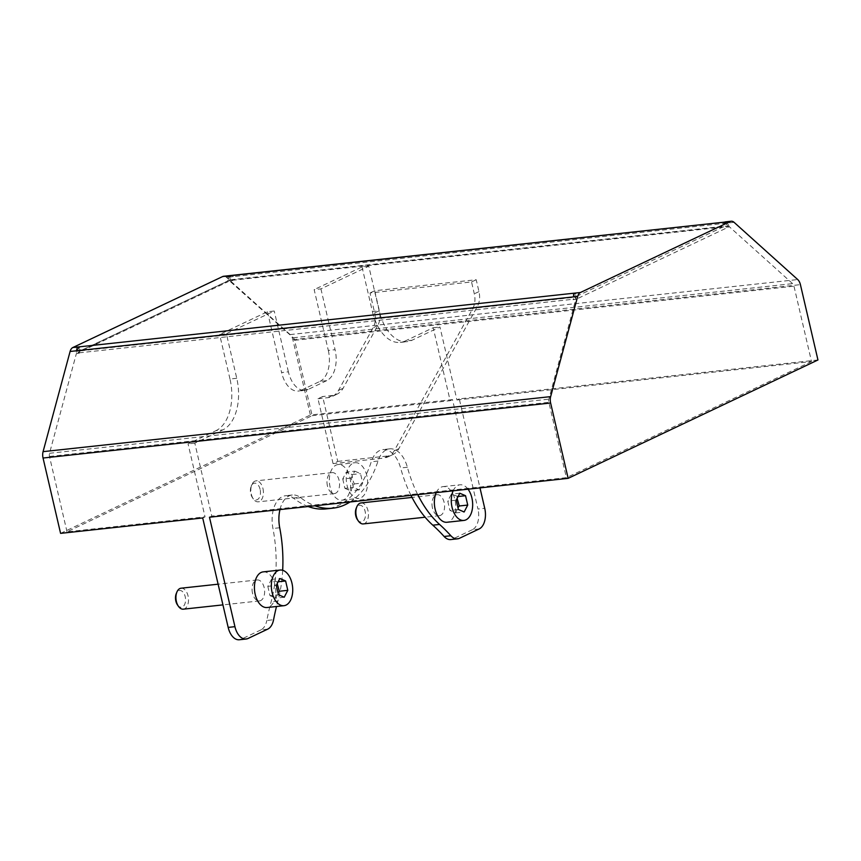 <?xml version="1.0" encoding="UTF-8"?>
<svg xmlns="http://www.w3.org/2000/svg" width="861" height="861" viewBox="0 0 861 861"><rect width="100%" height="100%" fill="white"/><g stroke="black" fill="none" stroke-linecap="round" stroke-linejoin="round"><path stroke-width="0.65" stroke-dasharray="4.3 3.23" d="M177.517 604.982A8.438 4.983 83.8 0 0 183.597 606.079A8.438 4.983 83.8 0 0 185.19 596.662A8.438 4.983 83.8 0 0 180.982 590.657A8.438 4.983 83.8 0 0 176.279 593.552M181.079 588.203A10.547 6.231 -96.2 0 1 188.053 595.92A10.547 6.231 -96.2 0 1 183.35 609.168M252.51 593.197A10.547 6.231 -96.2 0 1 257.213 579.948A10.547 6.231 -96.2 0 1 264.542 589.763A10.547 6.231 -96.2 0 1 259.484 600.913A10.547 6.231 -96.2 0 1 252.51 593.197M320.927 288.887L335.08 349.695L328.31 350.427L314.157 289.619L320.927 288.887L368.788 266.21L379.163 310.799A42.178 24.915 83.8 0 0 407.049 341.677A42.178 24.915 83.8 0 0 411.935 340.278L405.176 341.01L433.191 327.74L450.163 400.699L452.499 399.601L477.973 509.045L484.732 508.313M479.168 528.945L472.409 529.687A16.876 9.966 83.8 0 0 477.973 509.045M472.409 529.687L452.725 539.008L459.494 538.276M450.766 539.567A16.876 9.966 83.8 0 0 452.725 539.008M410.977 495.376A105.451 62.272 -96.2 0 1 400.613 467.986A27.412 16.187 83.8 0 0 382.908 449.593A27.412 16.187 83.8 0 0 371.252 461.776A105.978 62.595 -96.2 0 1 326.168 508.905M308.152 506.526A105.978 62.595 -96.2 0 1 293.881 498.433A27.412 16.187 83.8 0 0 285.529 495.732A27.412 16.187 83.8 0 0 272.948 528.482A105.451 62.272 -96.2 0 1 271.129 601.785A206.672 122.058 83.8 0 0 266.813 620.48L273.583 619.737M267.728 629.133L260.958 629.875A16.876 9.966 83.8 0 0 266.813 620.48M260.958 629.875L241.284 639.196L248.054 638.464M239.326 639.755A16.876 9.966 83.8 0 0 241.284 639.196M202.701 517.956L205.036 516.848L188.053 443.889L216.068 430.608L222.838 429.876A42.178 24.915 83.8 0 0 236.753 378.28L226.378 333.691L274.228 311.015L267.47 311.747L219.609 334.423L226.378 333.691M236.753 378.28L229.984 379.012A42.178 24.915 -96.2 0 1 216.068 430.608M229.984 379.012L219.609 334.423M267.47 311.747L281.612 372.555L288.381 371.823A25.303 14.949 83.8 0 0 305.117 390.345A25.303 14.949 83.8 0 0 308.055 389.506L301.285 390.237A25.303 14.949 -96.2 0 1 298.347 391.077A25.303 14.949 -96.2 0 1 281.612 372.555M301.285 390.237L319.958 381.391L326.728 380.648A25.303 14.949 83.8 0 0 335.08 349.695M328.31 350.427A25.303 14.949 -96.2 0 1 319.958 381.391M368.788 266.21L362.018 266.942L314.157 289.619M362.018 266.942L372.393 311.531L379.163 310.799M405.176 341.01A42.178 24.915 -96.2 0 1 400.29 342.409A42.178 24.915 -96.2 0 1 372.393 311.531M432.448 507.936A10.547 6.231 -96.2 0 1 437.151 494.688A10.547 6.231 -96.2 0 1 444.48 504.503A10.547 6.231 -96.2 0 1 439.422 515.664A10.547 6.231 -96.2 0 1 432.448 507.936M327.428 485.862A10.547 6.231 -96.2 0 1 332.12 472.614A10.547 6.231 -96.2 0 1 339.449 482.429A10.547 6.231 -96.2 0 1 334.402 493.579A10.547 6.231 -96.2 0 1 327.428 485.862M262.96 488.585A10.547 6.231 -96.2 0 1 258.257 501.834A10.547 6.231 -96.2 0 1 253.371 498.993A10.547 6.231 -96.2 0 1 251.294 494.117A10.547 6.231 -96.2 0 1 251.821 484.7A10.547 6.231 -96.2 0 1 255.986 480.868A10.547 6.231 -96.2 0 1 262.96 488.585M260.097 489.328A8.438 4.983 83.8 0 0 255.9 483.312A8.438 4.983 83.8 0 0 251.186 486.217A8.438 4.983 83.8 0 0 252.424 497.647A8.438 4.983 83.8 0 0 258.515 498.745A8.438 4.983 83.8 0 0 260.097 489.328M361.017 502.942A10.547 6.231 -96.2 0 1 367.991 510.67A10.547 6.231 -96.2 0 1 363.288 523.918M357.455 519.721A8.438 4.983 83.8 0 0 363.536 520.819A8.438 4.983 83.8 0 0 365.129 511.402A8.438 4.983 83.8 0 0 360.92 505.396A8.438 4.983 83.8 0 0 356.217 508.291M817.95 359.973L459.268 398.858L479.986 487.896M452.499 399.601L310.38 415.002L292.848 339.664A8.438 4.983 83.8 0 0 290.146 334.585L226.508 277.36A8.524 5.037 83.8 0 0 223.623 276.273M60.582 533.368L310.38 415.002M79.61 346.8A8.524 5.037 83.8 0 0 76.866 350.739M230.404 275.531A8.438 4.983 83.8 0 1 233.277 276.629A8.524 5.037 83.8 0 0 230.393 275.542A8.524 5.037 83.8 0 0 229.424 275.811M573.566 296.884L573.641 293.235M725.102 221.912L729.977 222.773L726.781 221.89M459.268 398.858L456.933 399.967L439.949 327.008L411.935 340.278M326.728 380.648L308.055 389.506M288.381 371.823L274.228 311.015M209.471 517.224L211.806 516.116L194.823 443.157L222.838 429.876M282.677 570.283A105.451 62.272 83.8 0 1 277.899 601.053A206.672 122.058 83.8 0 0 276.489 606.499M279.965 509.583A27.412 16.187 -96.2 0 1 292.299 495A27.412 16.187 -96.2 0 1 300.65 497.701A105.978 62.595 83.8 0 0 314.922 505.794M350.029 501.985A105.978 62.595 83.8 0 0 378.011 461.044A27.412 16.187 -96.2 0 1 389.678 448.85A27.412 16.187 -96.2 0 1 407.382 467.254A105.451 62.272 83.8 0 0 417.746 494.644M263.186 571.876A17.93 10.59 -96.2 0 1 275.036 584.996A17.93 10.59 -96.2 0 1 267.05 607.522M349.953 477.661A17.93 10.59 -96.2 0 1 341.957 500.187A17.93 10.59 -96.2 0 1 329.505 483.505A17.93 10.59 -96.2 0 1 338.093 464.542A17.93 10.59 -96.2 0 1 349.953 477.661M436.247 492.643A17.93 10.59 -96.2 0 1 443.124 486.616A17.93 10.59 -96.2 0 1 454.974 499.746A17.93 10.59 -96.2 0 1 446.988 522.261M333.067 463.605L317.978 398.751L322.649 396.534L337.738 461.399L333.067 463.605L383.586 458.127L388.257 455.921A21.095 16.671 -115.4 0 0 392.573 454.705A21.095 16.671 -115.4 0 0 398.837 448.689L477.349 306.473A21.095 16.671 -115.4 0 0 478.974 291.61L476.208 279.728L374.696 290.738L379.346 310.713A21.095 16.671 64.6 0 1 377.721 325.587L343.141 388.225A21.095 16.671 64.6 0 1 336.877 394.252A21.095 16.671 64.6 0 1 332.561 395.468L322.649 396.534M277.188 583.64L277.156 581.885L271.398 579.421L267.814 586.319L276.273 585.394M271.398 579.421L279.857 578.506M277.156 581.885L278.157 581.778M284.216 597.233L275.757 598.147L278.038 592.949M267.814 586.319L269.999 595.672L278.458 594.757M269.999 595.672L275.757 598.147M366.872 475.832A17.93 10.59 83.8 0 0 355.012 462.712A17.93 10.59 83.8 0 0 346.423 481.676A17.93 10.59 83.8 0 0 358.876 498.347A17.93 10.59 83.8 0 0 366.872 475.832M354.764 471.171L360.522 473.636L362.707 482.999L359.123 489.887L353.365 487.423L351.191 478.059L354.764 471.171L346.305 472.086L342.732 478.974L351.191 478.059M359.123 489.887L350.664 490.813L354.248 483.914L352.526 479.308L352.063 474.551L346.305 472.086M352.063 474.551L360.522 473.636M354.248 483.914L362.707 482.999M342.732 478.974L344.906 488.338L353.365 487.423M344.906 488.338L350.664 490.813M468.04 489.188A17.93 10.59 83.8 0 0 460.043 484.786A17.93 10.59 83.8 0 0 453.166 490.802M458.095 496.528L451.336 494.16L447.752 501.059L449.937 510.422L455.695 512.887L457.966 507.689M459.796 493.245L451.336 494.16M457.126 498.379L457.094 496.636M455.695 512.887L464.154 511.972M458.396 509.497L449.937 510.422M456.212 500.144L447.752 501.059M317.978 398.751L327.89 397.674A21.095 16.671 -115.4 0 0 332.206 396.469A21.095 16.671 -115.4 0 0 338.47 390.442L373.061 327.804A21.095 16.671 -115.4 0 0 374.675 312.93L370.026 292.955L471.537 281.945L474.303 293.816A21.095 16.671 64.6 0 1 472.678 308.69L394.166 450.895A21.095 16.671 64.6 0 1 387.902 456.922A21.095 16.671 64.6 0 1 383.586 458.127M337.738 461.399L388.257 455.921M374.696 290.738L370.026 292.955M471.537 281.945L476.208 279.728M433.191 327.74L439.949 327.008M194.823 443.157L188.053 443.889M77.092 347.747L79.761 347.457L77.092 347.747L78.254 352.698L228.068 281.708L226.906 276.758L227.605 276.424L229.629 280.966L293.267 337.781A4.219 2.486 -96.2 0 1 294.613 340.321L312.145 415.669L67.018 531.818L205.036 516.848M67.018 531.818L49.486 456.47A4.219 2.486 -96.2 0 1 49.507 453.284L76.381 353.58L79.341 353.15L79.061 347.79M573.082 299.736L573.437 298.627A4.219 2.486 83.8 0 0 573.211 299.262L575.751 299.445L548.866 399.149A4.219 2.486 83.8 0 0 548.855 402.335L566.387 477.672L211.806 516.116M76.392 348.07L76.381 353.58M76.683 353.44L79.341 353.15M79.051 353.29L79.18 352.827A4.219 2.486 -96.2 0 1 79.395 352.192A4.219 2.486 -96.2 0 1 80.557 350.857L79.761 347.457M226.906 276.758L230.274 276.133L232.298 280.675L229.629 280.966M227.605 276.424L230.274 276.133M229.575 276.467L230.371 279.868A4.219 2.486 -96.2 0 1 230.856 279.728A4.219 2.486 -96.2 0 1 231.857 279.954A4.219 2.486 -96.2 0 1 232.298 280.277L232.298 280.675M232.588 280.546L229.93 280.826M726.975 222.289L723.606 222.913L726.975 222.289L729.289 226.691L726.329 226.712A4.219 2.486 83.8 0 0 725.888 226.389L728.998 226.83L576.041 299.305L573.383 299.596M575.751 299.445L575.761 293.935L573.641 294.171L575.471 298.401L573.437 298.627M575.761 293.935L573.641 294.171M456.933 399.967L811.514 361.523L793.982 286.186A4.219 2.486 83.8 0 0 792.626 283.646L729.289 226.691M811.514 361.523L566.387 477.672M576.041 299.305L574.265 295.904L574.588 297.293L724.402 226.303L723.606 222.913M728.998 226.83L726.329 227.121L725.888 226.389M727.922 226.174L724.865 222.515M228.068 281.708A4.219 3.336 -115.4 0 1 229.5 280.105A4.219 3.336 -115.4 0 1 230.371 279.868L80.557 350.857A4.219 3.336 -115.4 0 0 79.686 351.094A4.219 3.336 -115.4 0 0 78.254 352.698M573.792 293.892L574.265 295.904M312.145 415.669L450.163 400.699M292.848 339.664L800.418 284.636M734.078 222.332L226.508 277.36M290.146 334.585L797.716 279.556M398.837 448.689L394.166 450.895M472.678 308.69L477.349 306.473M478.974 291.61L474.303 293.816M374.675 312.93L379.346 310.713M377.721 325.587L373.061 327.804M338.47 390.442L343.141 388.225M332.561 395.468L327.89 397.674M407.382 467.254L400.613 467.986M378.011 461.044L371.252 461.776M279.717 527.75L272.948 528.482M300.65 497.701L293.881 498.433M277.899 601.053L271.129 601.785M49.486 456.47L548.855 402.335M79.18 352.827L573.211 299.262M49.507 453.284L548.866 399.149M232.298 280.277L726.329 226.712M230.371 279.868L724.402 226.303M294.613 340.321L793.982 286.186M293.267 337.781L792.626 283.646M80.557 350.857L574.588 297.293M257.213 579.948L218.113 584.188M259.484 600.913L222.934 604.885M332.12 472.614L255.986 480.868M334.402 493.579L258.257 501.834M252.424 497.647L253.371 498.993M251.186 486.217L251.821 484.7M437.151 494.688L412.021 497.421M439.422 515.664L425.119 517.213M341.957 500.187L358.876 498.347M338.093 464.542L355.012 462.712M443.124 486.616L460.043 484.786M392.573 454.705L387.902 456.922M336.877 394.252L332.206 396.469M389.678 448.85L382.908 449.593M292.299 495L285.529 495.732M305.117 390.345L298.347 391.077M400.29 342.409L407.049 341.677M230.856 279.728L725.575 226.088M229.5 280.105L79.686 351.094"/><path stroke-width="1.29" d="M176.914 592.034L176.279 593.552A8.438 4.983 83.8 0 0 177.517 604.982L178.453 606.327A10.547 6.231 -96.2 0 1 176.376 601.452A10.547 6.231 -96.2 0 1 176.914 592.034A10.547 6.231 -96.2 0 1 181.079 588.203L218.113 584.188M222.934 604.885L183.35 609.168A10.547 6.231 -96.2 0 1 178.453 606.327M450.863 535.736L444.104 536.468A16.876 9.966 83.8 0 0 450.766 539.567L457.535 538.835A16.876 9.966 -96.2 0 1 450.863 535.736A206.672 122.058 83.8 0 0 439.573 524.446L432.803 525.178A105.451 62.272 -96.2 0 1 410.977 495.376M444.104 536.468A206.672 122.058 83.8 0 0 432.803 525.178M314.922 505.794A105.978 62.595 83.8 0 0 332.938 508.173L326.168 508.905A105.978 62.595 -96.2 0 1 308.152 506.526M234.935 626.668L228.176 627.411A16.876 9.966 83.8 0 0 239.326 639.755L246.095 639.023A16.876 9.966 -96.2 0 1 234.935 626.668L209.471 517.224L568.152 478.339L550.62 403.002A8.438 4.983 -96.2 0 1 550.653 396.62L577.666 296.442A8.524 5.037 -96.2 0 1 580.411 292.503L573.641 293.235L573.566 296.884L577.666 296.442M228.176 627.411L202.701 517.956L60.582 533.368L43.05 458.03A8.438 4.983 -96.2 0 1 43.082 451.648L70.096 351.471A8.524 5.037 -96.2 0 1 72.841 347.532L79.61 346.8A8.438 4.983 83.8 0 0 76.866 350.739L573.566 296.884M425.119 517.213L363.288 523.918A10.547 6.231 -96.2 0 1 358.391 521.066A10.547 6.231 -96.2 0 1 356.314 516.191A10.547 6.231 -96.2 0 1 356.841 506.774A10.547 6.231 -96.2 0 1 361.017 502.942L412.021 497.421M356.841 506.774L356.217 508.291A8.438 4.983 83.8 0 0 357.455 519.721L358.391 521.066M580.411 292.503L730.225 221.514A8.524 5.037 83.8 0 1 731.193 221.245A8.524 5.037 83.8 0 1 734.078 222.332L797.716 279.556A8.438 4.983 83.8 0 1 800.418 284.636L817.95 359.973L568.152 478.339M479.986 487.896L484.732 508.313A16.876 9.966 -96.2 0 1 479.168 528.945L459.494 538.276A16.876 9.966 -96.2 0 1 457.535 538.835M230.221 275.563L223.623 276.273A8.524 5.037 83.8 0 0 222.655 276.542L72.841 347.532M730.225 221.514L230.404 275.531A8.438 4.983 83.8 0 0 229.424 275.811L726.781 221.89M276.489 606.499A206.672 122.058 83.8 0 0 273.583 619.737A16.876 9.966 -96.2 0 1 267.728 629.133L248.054 638.464A16.876 9.966 -96.2 0 1 246.095 639.023M282.677 570.283A105.451 62.272 83.8 0 0 279.717 527.75A27.412 16.187 -96.2 0 1 279.965 509.583M332.938 508.173A105.978 62.595 83.8 0 0 350.029 501.985M417.746 494.644A105.451 62.272 83.8 0 0 439.573 524.446M283.969 605.692L267.05 607.522A17.93 10.59 -96.2 0 1 254.598 590.84A17.93 10.59 -96.2 0 1 263.186 571.876L280.105 570.047A17.93 10.59 83.8 0 0 271.516 589.01A17.93 10.59 83.8 0 0 283.969 605.692A17.93 10.59 83.8 0 0 291.954 583.166A17.93 10.59 83.8 0 0 280.105 570.047M453.166 490.802A17.93 10.59 83.8 0 0 452.983 510.476A17.93 10.59 83.8 0 0 463.907 520.431L446.988 522.261A17.93 10.59 -96.2 0 1 436.064 512.306A17.93 10.59 -96.2 0 1 436.247 492.643M279.857 578.506L285.615 580.971L287.8 590.334L284.216 597.233L278.458 594.757L276.273 585.394L279.857 578.506M278.157 581.778L285.615 580.971M278.038 592.949L279.341 591.249L277.188 583.64M279.341 591.249L287.8 590.334M463.907 520.431A17.93 10.59 83.8 0 0 471.893 497.906A17.93 10.59 83.8 0 0 468.04 489.188M465.553 495.71L467.727 505.073L464.154 511.972L458.396 509.497L456.212 500.144L459.796 493.245L465.553 495.71L458.095 496.528M467.727 505.073L459.268 505.988L457.126 498.379M457.966 507.689L459.268 505.988M43.05 458.03L550.62 403.002M70.096 351.471L76.866 350.739M222.655 276.542L229.424 275.811M43.082 451.648L550.653 396.62M79.61 346.8L573.641 293.235M731.193 221.245L725.102 221.901"/></g></svg>
